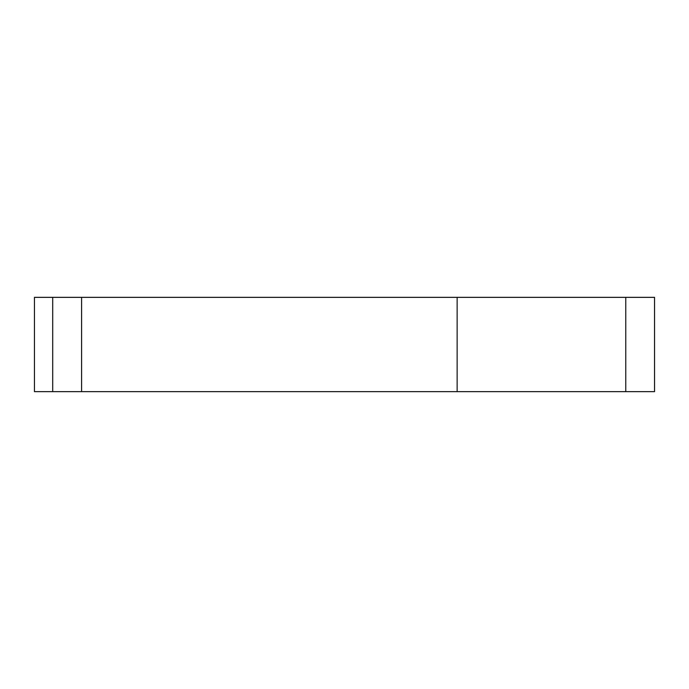 <?xml version="1.0" encoding="UTF-8"?>
<svg xmlns="http://www.w3.org/2000/svg" width="689" height="689" viewBox="0 0 689 689"><rect width="100%" height="100%" fill="white"/><g stroke="black" fill="none" stroke-linecap="round" stroke-linejoin="round"><path stroke-width="1.03" d="M625.767 391.653L654.55 391.653L654.55 297.347L625.767 297.347L625.767 391.653L457.134 391.653L457.134 297.347L625.767 297.347M457.134 391.653L34.45 391.653L34.45 297.347L457.134 297.347M52.709 391.653L52.709 297.347M81.603 391.653L81.603 297.347"/></g></svg>

